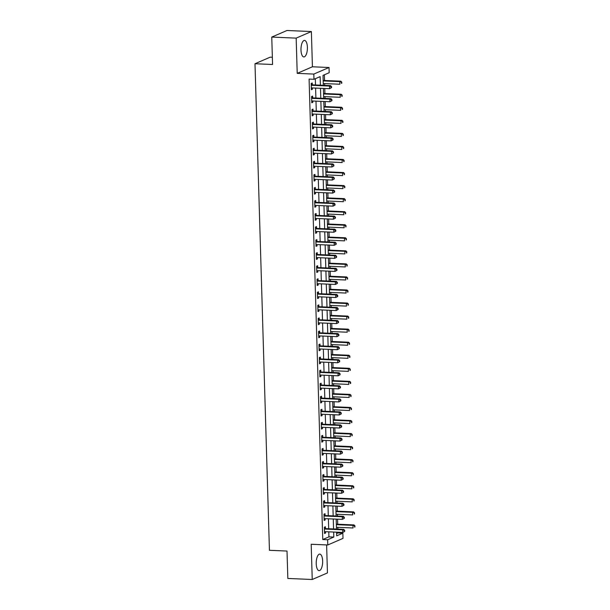 <?xml version="1.0" encoding="UTF-8"?>
<svg xmlns="http://www.w3.org/2000/svg" width="610" height="610" viewBox="0 0 610 610"><rect width="100%" height="100%" fill="white"/><g stroke="black" fill="none" stroke-linecap="round" stroke-linejoin="round"><path stroke-width="0.91" d="M322.644 560.986A8.265 3.203 92.4 0 0 319.785 554.116A8.265 3.203 92.4 0 0 316.224 563.762A8.265 3.203 92.4 0 0 319.083 570.632A8.265 3.203 92.4 0 0 322.644 560.986M307.394 47.283A8.265 3.203 92.4 0 0 304.542 40.412A8.265 3.203 92.4 0 0 300.982 50.058A8.265 3.203 92.4 0 0 303.833 56.928A8.265 3.203 92.4 0 0 307.394 47.283M336.613 533.544L337.971 532.957L342.85 533.17L343.003 538.386L327.791 544.974L327.639 539.751L333.807 537.082L333.655 532.042M272.357 57.248L270.207 57.157L254.995 63.737L269.437 550.296L287.013 551.051L287.829 578.455L312.236 579.5L327.448 572.92L326.617 544.921M254.995 63.737L272.571 64.492L271.755 37.08L286.974 30.5L311.382 31.545L296.17 38.125L297.215 73.368L313.815 74.077L329.026 67.496L329.187 72.712L323.018 75.381L323.315 85.316M297.215 73.368L312.427 66.78L311.382 31.545M312.427 66.78L329.026 67.496M337.971 532.957L337.948 532.225M337.856 529.122L337.803 527.33M337.711 524.234L337.559 519.171M337.467 516.075L337.414 514.283M337.322 511.18L337.17 506.125M337.078 503.021L337.025 501.229M336.933 498.126L336.781 493.071M336.69 489.967L336.636 488.175M336.545 485.08L336.4 480.017M336.308 476.921L336.255 475.129M336.163 472.026L336.011 466.97M335.919 463.867L335.866 462.075M335.774 458.972L335.622 453.916M335.531 450.813L335.477 449.021M335.386 445.925L335.233 440.862M335.142 437.766L335.088 435.975M334.997 432.871L334.844 427.816M334.753 424.712L334.699 422.921M334.608 419.817L334.463 414.762M334.371 411.658L334.318 409.867M334.227 406.771L334.074 401.708M333.983 398.612L333.929 396.82M333.838 393.717L333.685 388.654M333.594 385.558L333.54 383.766M333.449 380.663L333.296 375.608M333.205 372.504L333.151 370.712M333.06 367.616L332.907 362.553M332.816 359.458L332.763 357.666M332.671 354.562L332.526 349.5M332.435 346.404L332.381 344.612M332.29 341.508L332.137 336.453M332.046 333.35L331.992 331.558M331.901 328.462L331.748 323.399M331.657 320.303L331.604 318.512M331.512 315.408L331.36 310.345M331.268 307.249L331.215 305.457M331.123 302.354L330.971 297.299M330.879 294.195L330.826 292.404M330.734 289.308L330.589 284.245M330.498 281.149L330.445 279.357M330.353 276.254L330.201 271.191M330.109 268.095L330.056 266.303M329.964 263.2L329.812 258.144M329.72 255.041L329.667 253.249M329.575 250.153L329.423 245.09M329.331 241.995L329.278 240.203M329.187 237.099L329.034 232.036M328.942 228.941L328.889 227.149M328.798 224.045L328.653 218.99M328.561 215.887L328.508 214.095M328.416 210.999L328.264 205.936M328.172 202.84L328.119 201.048M328.027 197.945L327.875 192.882M327.784 189.786L327.73 187.994M327.639 184.891L327.486 179.836M327.395 176.732L327.341 174.94M327.25 171.845L327.097 166.782M327.006 163.686L326.952 161.894M326.861 158.791L326.716 153.728M326.625 150.632L326.571 148.84M326.48 145.737L326.327 140.681M326.236 137.578L326.182 135.786M326.091 132.69L325.938 127.627M325.847 124.531L325.793 122.74M325.702 119.636L325.549 114.573M325.458 111.477L325.404 109.686M325.313 106.582L325.16 101.527M325.069 98.424L325.016 96.632M324.924 93.536L324.779 88.473M324.688 85.377L324.634 83.578M324.543 80.482L324.367 74.794M271.755 37.08L296.17 38.125M320.395 85.194L320.143 76.624L313.975 79.292L309.087 79.087L322.759 539.545L328.92 536.876L328.775 531.828M328.683 528.733L328.386 518.782M328.294 515.679L327.997 505.728M327.906 502.632L327.608 492.674M327.517 489.578L327.227 479.628M327.135 476.524L326.838 466.574M326.746 463.478L326.449 453.52M326.358 450.424L326.06 440.473M325.969 437.37L325.671 427.419M325.58 424.324L325.29 414.365M325.199 411.27L324.901 401.319M324.81 398.216L324.512 388.265M324.421 385.169L324.123 375.211M324.032 372.115L323.735 362.165M323.643 359.061L323.353 349.111M323.262 346.015L322.964 336.057M322.873 332.961L322.576 323.01M322.484 319.907L322.187 309.956M322.095 306.861L321.798 296.902M321.706 293.806L321.417 283.856M321.325 280.752L321.028 270.802M320.936 267.706L320.639 257.748M320.547 254.652L320.25 244.702M320.159 241.598L319.861 231.648M319.77 228.552L319.48 218.594M319.388 215.498L319.091 205.547M319 202.444L318.702 192.493M318.611 189.397L318.313 179.439M318.222 176.343L317.924 166.393M317.833 163.289L317.543 153.339M317.452 150.243L317.154 140.285M317.063 137.189L316.765 127.238M316.674 124.135L316.377 114.184M316.285 111.089L315.988 101.13M315.896 98.035L315.606 88.084M315.515 84.981L315.324 78.713M312.274 84.714L312.228 83.013L311.199 83.463L311.382 89.723L312.411 89.281L312.373 87.947M312.663 97.768L312.61 96.067L311.588 96.51L311.771 102.777L312.8 102.335L312.762 100.993M313.052 110.822L312.999 109.121L311.969 109.564L312.16 115.831L313.189 115.381L313.143 114.047M313.441 123.868L313.387 122.168L312.358 122.618L312.549 128.878L313.57 128.435L313.532 127.101M313.822 136.922L313.776 135.222L312.747 135.664L312.93 141.932L313.959 141.489L313.921 140.148M314.211 149.976L314.165 148.276L313.136 148.718L313.319 154.986L314.348 154.536L314.31 153.201M314.6 163.023L314.546 161.322L313.525 161.772L313.708 168.032L314.737 167.59L314.699 166.255M314.989 176.076L314.935 174.376L313.906 174.818L314.097 181.086L315.126 180.644L315.08 179.302M315.378 189.13L315.324 187.43L314.295 187.872L314.486 194.14L315.507 193.69L315.469 192.356M315.759 202.177L315.713 200.476L314.684 200.926L314.867 207.186L315.896 206.744L315.858 205.41M316.148 215.231L316.102 213.53L315.073 213.973L315.256 220.24L316.285 219.798L316.247 218.456M316.537 228.285L316.483 226.585L315.462 227.027L315.644 233.294L316.674 232.845L316.636 231.51M316.925 241.331L316.872 239.631L315.843 240.081L316.033 246.341L317.063 245.899L317.017 244.564M317.314 254.385L317.261 252.685L316.232 253.127L316.422 259.395L317.444 258.953L317.406 257.611M317.696 267.439L317.65 265.739L316.62 266.181L316.803 272.449L317.833 271.999L317.795 270.665M318.084 280.486L318.039 278.785L317.009 279.235L317.192 285.495L318.222 285.053L318.184 283.719M318.473 293.54L318.42 291.839L317.398 292.281L317.581 298.549L318.611 298.107L318.572 296.765M318.862 306.594L318.809 304.893L317.779 305.335L317.97 311.603L319 311.153L318.954 309.819M319.251 319.64L319.198 317.94L318.168 318.389L318.359 324.65L319.381 324.207L319.343 322.873M319.64 332.694L319.587 330.994L318.557 331.436L318.74 337.704L319.77 337.261L319.731 335.919M320.021 345.748L319.975 344.048L318.946 344.49L319.129 350.758L320.159 350.308L320.12 348.973M320.41 358.794L320.357 357.094L319.335 357.544L319.518 363.804L320.547 363.362L320.509 362.027M320.799 371.848L320.746 370.148L319.716 370.59L319.907 376.858L320.936 376.416L320.89 375.074M321.188 384.902L321.135 383.202L320.105 383.644L320.296 389.912L321.317 389.462L321.279 388.128M321.577 397.949L321.523 396.248L320.494 396.698L320.677 402.958L321.706 402.516L321.668 401.182M321.958 411.003L321.912 409.302L320.883 409.745L321.066 416.012L322.095 415.57L322.057 414.228M322.347 424.057L322.301 422.356L321.272 422.799L321.455 429.066L322.484 428.616L322.446 427.282M322.736 437.103L322.682 435.403L321.661 435.853L321.844 442.113L322.873 441.671L322.827 440.336M323.125 450.157L323.071 448.457L322.042 448.899L322.233 455.167L323.254 454.724L323.216 453.382M323.513 463.211L323.46 461.511L322.431 461.953L322.614 468.221L323.643 467.771L323.605 466.436M323.895 476.257L323.849 474.557L322.82 475.007L323.003 481.267L324.032 480.825L323.994 479.49M324.284 489.311L324.238 487.611L323.208 488.053L323.392 494.321L324.421 493.879L324.383 492.537M324.673 502.365L324.619 500.665L323.597 501.107L323.78 507.375L324.81 506.925L324.764 505.591M325.061 515.412L325.008 513.712L323.979 514.161L324.169 520.421L325.191 519.979L325.153 518.645M325.45 528.466L325.397 526.765L324.367 527.208L324.55 533.476L325.58 533.033L325.542 531.691M327.791 544.974L311.191 544.257L312.236 579.5M322.759 539.545L327.639 539.751M313.975 79.292L313.815 74.077M336.575 532.164L336.682 535.839L342.85 533.17M323.407 88.412L323.696 98.37M323.796 101.466L324.085 111.416M324.177 114.52L324.474 124.471M324.566 127.566L324.863 137.524M324.955 140.62L325.252 150.571M325.344 153.674L325.633 163.625M325.732 166.721L326.022 176.679M326.114 179.775L326.411 189.725M326.502 192.829L326.8 202.779M326.891 205.875L327.189 215.833M327.28 218.929L327.57 228.88M327.669 231.983L327.959 241.934M328.05 245.029L328.348 254.988M328.439 258.083L328.737 268.034M328.828 271.137L329.125 281.088M329.217 284.184L329.507 294.142M329.606 297.238L329.896 307.188M329.987 310.292L330.284 320.242M330.376 323.338L330.673 333.296M330.765 336.392L331.062 346.343M331.154 349.446L331.443 359.397M331.543 362.492L331.832 372.451M331.924 375.546L332.221 385.497M332.313 388.6L332.61 398.551M332.702 401.647L332.999 411.605M333.09 414.701L333.388 424.651M333.479 427.755L333.769 437.705M333.861 440.801L334.158 450.759M334.25 453.855L334.547 463.806M334.638 466.909L334.936 476.86M335.027 479.956L335.325 489.914M335.416 493.01L335.706 502.96M335.797 506.064L336.095 516.014M336.186 519.11L336.484 529.068M333.563 528.939L333.266 518.988M333.174 515.892L332.885 505.934M332.793 502.838L332.496 492.888M332.404 489.784L332.107 479.834M332.015 476.738L331.718 466.78M331.626 463.684L331.329 453.733M331.238 450.63L330.948 440.679M330.856 437.583L330.559 427.625M330.467 424.529L330.17 414.579M330.079 411.475L329.781 401.525M329.69 398.429L329.392 388.471M329.301 385.375L329.011 375.424M328.92 372.321L328.622 362.37M328.531 359.275L328.233 349.316M328.142 346.221L327.844 336.27M327.753 333.167L327.456 323.216M327.364 320.12L327.074 310.162M326.983 307.066L326.685 297.116M326.594 294.012L326.297 284.062M326.205 280.966L325.908 271.008M325.816 267.912L325.519 257.961M325.427 254.858L325.138 244.907M325.046 241.812L324.749 231.853M324.657 228.758L324.36 218.807M324.268 215.704L323.971 205.753M323.879 202.657L323.582 192.699M323.491 189.603L323.201 179.653M323.109 176.549L322.812 166.599M322.721 163.503L322.423 153.545M322.332 150.449L322.034 140.498M321.943 137.395L321.645 127.444M321.554 124.349L321.264 114.39M321.173 111.294L320.875 101.344M320.784 98.24L320.486 88.29M328.92 536.876L333.807 537.082M311.367 89.235L312.411 89.281M311.756 102.289L312.8 102.335M312.145 115.343L313.189 115.381M312.534 128.39L313.57 128.435M312.922 141.444L313.959 141.489M313.304 154.498L314.348 154.536M313.692 167.544L314.737 167.59M314.081 180.598L315.126 180.644M314.47 193.652L315.507 193.69M314.859 206.698L315.896 206.744M315.24 219.752L316.285 219.798M315.629 232.806L316.674 232.845M316.018 245.853L317.063 245.899M316.407 258.907L317.444 258.953M316.796 271.961L317.833 271.999M317.177 285.007L318.222 285.053M317.566 298.061L318.611 298.107M317.955 311.115L319 311.153M318.344 324.162L319.381 324.207M318.733 337.216L319.77 337.261M319.114 350.27L320.159 350.308M319.503 363.316L320.547 363.362M319.892 376.37L320.936 376.416M320.281 389.424L321.317 389.462M320.669 402.47L321.706 402.516M321.051 415.524L322.095 415.57M321.44 428.578L322.484 428.616M321.828 441.625L322.873 441.671M322.217 454.679L323.254 454.724M322.606 467.733L323.643 467.771M322.987 480.779L324.032 480.825M323.376 493.833L324.421 493.879M323.765 506.887L324.81 506.925M324.154 519.933L325.191 519.979M324.543 532.987L325.58 533.033M331.558 87.642L331.527 86.597L331.116 86.772L331.146 87.817L331.558 87.642L329.591 88.679L311.817 87.916A1.06 0.961 -113.4 0 0 311.458 87.977L311.336 88.031M331.146 87.817L329.591 88.679L329.514 86.071L330.544 85.621L312.77 84.866A1.06 0.961 -113.4 0 1 312.404 84.775L311.222 84.226M311.245 85.164L311.375 85.217A1.06 0.961 -113.4 0 0 311.74 85.308L329.514 86.071L331.116 86.772M331.527 86.597L330.544 85.621M323.262 83.524L339.869 84.233L339.793 81.626L340.822 81.176L323.17 80.421M341.394 82.327L341.425 83.372L341.806 82.152L339.793 81.626L323.186 80.909M341.836 83.196L341.425 83.372M340.822 81.176L341.806 82.152M331.947 100.688L331.916 99.644L331.504 99.826L331.535 100.871L331.947 100.688L329.979 101.733L312.206 100.97A1.06 0.961 -113.4 0 0 311.84 101.031L311.718 101.077M331.535 100.871L329.979 101.733L329.903 99.117L330.925 98.675L313.159 97.913A1.06 0.961 -113.4 0 1 312.793 97.829L311.611 97.272M311.634 98.21L311.763 98.271A1.06 0.961 -113.4 0 0 312.129 98.362L329.903 99.117L331.504 99.826M331.916 99.644L330.925 98.675M332.328 113.742L332.298 112.698L331.886 112.873L331.916 113.918L332.328 113.742L330.368 114.779L312.594 114.024A1.06 0.961 -113.4 0 0 312.228 114.085L312.106 114.131M331.916 113.918L330.368 114.779L330.284 112.171L331.314 111.729L313.54 110.967A1.06 0.961 -113.4 0 1 313.174 110.875L311.992 110.326M312.023 111.264L312.152 111.325A1.06 0.961 -113.4 0 0 312.518 111.409L330.284 112.171L331.886 112.873M332.298 112.698L331.314 111.729M332.717 126.796L332.686 125.751L332.275 125.927L332.305 126.972L332.717 126.796L330.75 127.833L312.983 127.071A1.06 0.961 -113.4 0 0 312.617 127.132L312.495 127.185M332.305 126.972L330.75 127.833L330.673 125.225L331.703 124.775L313.929 124.021A1.06 0.961 -113.4 0 1 313.563 123.929L312.381 123.38M312.411 124.318L312.534 124.371A1.06 0.961 -113.4 0 0 312.899 124.463L330.673 125.225L332.275 125.927M332.686 125.751L331.703 124.775M323.643 96.571L340.258 97.287L340.182 94.672L341.204 94.23L323.552 93.475M341.783 95.381L341.813 96.426L342.195 95.198L340.182 94.672L323.567 93.963M342.225 96.243L341.813 96.426M341.204 94.23L342.195 95.198M324.032 109.625L340.647 110.334L340.563 107.726L341.592 107.284L323.94 106.529M342.164 108.427L342.195 109.472L342.576 108.252L340.563 107.726L323.956 107.017M342.606 109.297L342.195 109.472M341.592 107.284L342.576 108.252M324.421 122.679L341.028 123.388L340.952 120.78L341.981 120.33L324.329 119.575M342.553 121.481L342.584 122.526L342.965 121.306L340.952 120.78L324.345 120.063M342.995 122.351L342.584 122.526M341.981 120.33L342.965 121.306M333.106 139.843L333.075 138.798L332.663 138.981L332.694 140.025L333.106 139.843L331.138 140.887L313.365 140.125A1.06 0.961 -113.4 0 0 313.006 140.186L312.884 140.231M332.694 140.025L331.138 140.887L331.062 138.272L332.092 137.829L314.318 137.067A1.06 0.961 -113.4 0 1 313.952 136.983L312.77 136.426M312.8 137.364L312.922 137.425A1.06 0.961 -113.4 0 0 313.288 137.517L331.062 138.272L332.663 138.981M333.075 138.798L332.092 137.829M324.81 135.725L341.417 136.442L341.341 133.826L342.37 133.384L324.718 132.629M342.942 134.535L342.972 135.58L343.354 134.352L341.341 133.826L324.733 133.117M343.384 135.397L342.972 135.58M342.37 133.384L343.354 134.352M333.495 152.897L333.464 151.852L333.083 153.072L333.495 152.897L331.527 153.933L313.753 153.179A1.06 0.961 -113.4 0 0 313.395 153.24L313.273 153.285M333.083 153.072L331.527 153.933L331.451 151.326L332.481 150.883L314.707 150.121A1.06 0.961 -113.4 0 1 314.341 150.029L313.159 149.48M313.182 150.418L313.311 150.479A1.06 0.961 -113.4 0 0 313.677 150.563L331.451 151.326L333.052 152.027M333.464 151.852L332.481 150.883M325.199 148.779L341.806 149.488L341.73 146.88L342.759 146.438L325.107 145.683M343.331 147.582L343.361 148.626L343.743 147.406L341.73 146.88L325.122 146.171M343.773 148.451L343.361 148.626M342.759 146.438L343.743 147.406M333.883 165.95L333.853 164.906L333.472 166.126L333.883 165.95L331.916 166.987L314.142 166.225A1.06 0.961 -113.4 0 0 313.776 166.286L313.654 166.339M333.472 166.126L331.916 166.987L331.84 164.38L332.862 163.93L315.096 163.175A1.06 0.961 -113.4 0 1 314.729 163.083L313.548 162.534M313.57 163.472L313.7 163.526A1.06 0.961 -113.4 0 0 314.066 163.617L331.84 164.38L333.441 165.081M333.853 164.906L332.862 163.93M325.587 161.833L342.195 162.542L342.118 159.934L343.14 159.484L325.488 158.73M343.72 160.636L343.75 161.68L344.131 160.46L342.118 159.934L325.504 159.218M344.162 161.505L343.75 161.68M343.14 159.484L344.131 160.46M334.265 178.997L334.234 177.952L333.853 179.18L334.265 178.997L332.305 180.041L314.531 179.279A1.06 0.961 -113.4 0 0 314.165 179.34L314.043 179.386M333.853 179.18L332.305 180.041L332.221 177.426L333.251 176.984L315.477 176.221A1.06 0.961 -113.4 0 1 315.111 176.137L313.929 175.581M313.959 176.519L314.089 176.58A1.06 0.961 -113.4 0 0 314.455 176.671L332.221 177.426L333.822 178.135M334.234 177.952L333.251 176.984M325.969 174.879L342.584 175.596L342.5 172.981L343.529 172.538L325.877 171.784M344.101 173.69L344.131 174.734L344.513 173.507L342.5 172.981L325.892 172.272M344.543 174.551L344.131 174.734M343.529 172.538L344.513 173.507M334.654 192.051L334.623 191.006L334.211 191.182L334.242 192.226L334.654 192.051L332.686 193.088L314.92 192.333A1.06 0.961 -113.4 0 0 314.554 192.394L314.432 192.44M334.242 192.226L332.686 193.088L332.61 190.48L333.639 190.038L315.866 189.275A1.06 0.961 -113.4 0 1 315.5 189.184L314.318 188.635M314.348 189.573L314.47 189.634A1.06 0.961 -113.4 0 0 314.836 189.718L332.61 190.48L334.211 191.182M334.623 191.006L333.639 190.038M326.358 187.933L342.965 188.642L342.889 186.035L343.918 185.593L326.266 184.838M344.49 186.736L344.52 187.781L344.902 186.561L342.889 186.035L326.281 185.326M344.932 187.605L344.52 187.781M343.918 185.593L344.902 186.561M335.042 205.105L335.012 204.06L334.6 204.236L334.631 205.28L335.042 205.105L333.075 206.142L315.301 205.379A1.06 0.961 -113.4 0 0 314.943 205.44L314.821 205.494M334.631 205.28L333.075 206.142L332.999 203.534L334.028 203.084L316.254 202.329A1.06 0.961 -113.4 0 1 315.888 202.238L314.707 201.689M314.737 202.627L314.859 202.68A1.06 0.961 -113.4 0 0 315.225 202.772L332.999 203.534L334.6 204.236M335.012 204.06L334.028 203.084M326.746 200.987L343.354 201.696L343.277 199.089L344.307 198.639L326.655 197.884M344.879 199.79L344.909 200.835L345.29 199.615L343.277 199.089L326.67 198.372M345.321 200.66L344.909 200.835M344.307 198.639L345.29 199.615M335.431 218.151L335.401 217.107L334.989 217.29L335.02 218.334L335.431 218.151L333.464 219.196L315.69 218.433A1.06 0.961 -113.4 0 0 315.332 218.494L315.21 218.54M335.02 218.334L333.464 219.196L333.388 216.581L334.417 216.138L316.643 215.376A1.06 0.961 -113.4 0 1 316.277 215.292L315.096 214.735M315.118 215.673L315.248 215.734A1.06 0.961 -113.4 0 0 315.614 215.826L333.388 216.581L334.989 217.29M335.401 217.107L334.417 216.138M327.135 214.034L343.743 214.75L343.666 212.135L344.696 211.693L327.044 210.938M345.268 212.844L345.298 213.889L345.679 212.661L343.666 212.135L327.059 211.426M345.71 213.706L345.298 213.889M344.696 211.693L345.679 212.661M335.82 231.205L335.79 230.161L335.378 230.336L335.409 231.381L335.82 231.205L333.853 232.242L316.079 231.487A1.06 0.961 -113.4 0 0 315.713 231.548L315.591 231.594M335.409 231.381L333.853 232.242L333.777 229.635L334.798 229.192L317.032 228.43A1.06 0.961 -113.4 0 1 316.666 228.338L315.484 227.789M315.507 228.727L315.637 228.788A1.06 0.961 -113.4 0 0 316.003 228.872L333.777 229.635L335.378 230.336M335.79 230.161L334.798 229.192M327.524 227.088L344.131 227.797L344.055 225.189L345.077 224.747L327.425 223.992M345.656 225.891L345.687 226.935L346.068 225.715L344.055 225.189L327.44 224.48M346.099 226.76L345.687 226.935M345.077 224.747L346.068 225.715M336.202 244.259L336.171 243.215L335.79 244.435L336.202 244.259L334.242 245.296L316.468 244.534A1.06 0.961 -113.4 0 0 316.102 244.595L315.98 244.648M335.79 244.435L334.242 245.296L334.158 242.688L335.187 242.239L317.413 241.484A1.06 0.961 -113.4 0 1 317.048 241.392L315.866 240.843M315.896 241.781L316.026 241.834A1.06 0.961 -113.4 0 0 316.392 241.926L334.158 242.688L335.759 243.39M336.171 243.215L335.187 242.239M327.906 240.142L344.52 240.851L344.437 238.243L345.466 237.793L327.814 237.038M346.038 238.945L346.068 239.989L346.45 238.769L344.437 238.243L327.829 237.526M346.48 239.814L346.068 239.989M345.466 237.793L346.45 238.769M336.59 257.306L336.56 256.261L336.179 257.489L336.59 257.306L334.623 258.35L316.857 257.588A1.06 0.961 -113.4 0 0 316.491 257.649L316.369 257.694M336.179 257.489L334.623 258.35L334.547 255.735L335.576 255.293L317.802 254.53A1.06 0.961 -113.4 0 1 317.436 254.446L316.254 253.89M316.285 254.827L316.407 254.888A1.06 0.961 -113.4 0 0 316.773 254.98L334.547 255.735L336.148 256.444M336.56 256.261L335.576 255.293M328.294 253.188L344.902 253.905L344.825 251.289L345.855 250.847L328.203 250.092M346.427 251.999L346.457 253.043L346.838 251.816L344.825 251.289L328.218 250.58M346.869 252.86L346.457 253.043M345.855 250.847L346.838 251.816M336.979 270.36L336.949 269.315L336.567 270.535L336.979 270.36L335.012 271.397L317.238 270.642A1.06 0.961 -113.4 0 0 316.88 270.703L316.758 270.748M336.567 270.535L335.012 271.397L334.936 268.789L335.965 268.347L318.191 267.584A1.06 0.961 -113.4 0 1 317.825 267.493L316.643 266.944M316.674 267.881L316.796 267.942A1.06 0.961 -113.4 0 0 317.162 268.026L334.936 268.789L336.537 269.49M336.949 269.315L335.965 268.347M328.683 266.242L345.29 266.951L345.214 264.344L346.244 263.901L328.592 263.146M346.815 265.045L346.846 266.09L347.227 264.87L345.214 264.344L328.607 263.634M347.258 265.914L346.846 266.09M346.244 263.901L347.227 264.87M337.368 283.414L337.338 282.369L336.926 282.544L336.956 283.589L337.368 283.414L335.401 284.451L317.627 283.688A1.06 0.961 -113.4 0 0 317.269 283.749L317.147 283.802M336.956 283.589L335.401 284.451L335.325 281.843L336.354 281.393L318.58 280.638A1.06 0.961 -113.4 0 1 318.214 280.547L317.032 279.998M317.055 280.935L317.185 280.989A1.06 0.961 -113.4 0 0 317.551 281.08L335.325 281.843L336.926 282.544M337.338 282.369L336.354 281.393M329.072 279.296L345.679 280.005L345.603 277.397L346.632 276.948L328.981 276.193M347.204 278.099L347.235 279.144L347.616 277.924L345.603 277.397L328.996 276.681M347.647 278.968L347.235 279.144M346.632 276.948L347.616 277.924M337.757 296.46L337.726 295.415L337.315 295.598L337.345 296.643L337.757 296.46L335.79 297.505L318.016 296.742A1.06 0.961 -113.4 0 0 317.65 296.803L317.528 296.849M337.345 296.643L335.79 297.505L335.713 294.889L336.735 294.447L318.969 293.692A1.06 0.961 -113.4 0 1 318.603 293.601L317.421 293.044M317.444 293.982L317.574 294.043A1.06 0.961 -113.4 0 0 317.94 294.134L335.713 294.889L337.315 295.598M337.726 295.415L336.735 294.447M329.461 292.342L346.068 293.059L345.992 290.444L347.014 290.002L329.362 289.247M347.593 291.153L347.624 292.198L348.005 290.97L345.992 290.444L329.377 289.735M348.035 292.015L347.624 292.198M347.014 290.002L348.005 290.97M338.138 309.514L338.108 308.469L337.696 308.645L337.726 309.689L338.138 309.514L336.179 310.551L318.405 309.796A1.06 0.961 -113.4 0 0 318.039 309.857L317.917 309.903M337.726 309.689L336.179 310.551L336.095 307.943L337.124 307.501L319.35 306.738A1.06 0.961 -113.4 0 1 318.984 306.647L317.802 306.098M317.833 307.036L317.962 307.097A1.06 0.961 -113.4 0 0 318.329 307.181L336.095 307.943L337.696 308.645M338.108 308.469L337.124 307.501M329.842 305.396L346.457 306.106L346.373 303.498L347.403 303.056L329.751 302.301M347.974 304.199L348.005 305.244L348.386 304.024L346.373 303.498L329.766 302.789M348.417 305.069L348.005 305.244M347.403 303.056L348.386 304.024M338.527 322.568L338.497 321.523L338.085 321.699L338.115 322.743L338.527 322.568L336.56 323.605L318.794 322.842A1.06 0.961 -113.4 0 0 318.428 322.904L318.306 322.957M338.115 322.743L336.56 323.605L336.484 320.997L337.513 320.555L319.739 319.792A1.06 0.961 -113.4 0 1 319.373 319.701L318.191 319.152M318.222 320.09L318.344 320.143A1.06 0.961 -113.4 0 0 318.71 320.235L336.484 320.997L338.085 321.699M338.497 321.523L337.513 320.555M330.231 318.45L346.838 319.16L346.762 316.552L347.791 316.102L330.14 315.347M348.363 317.253L348.394 318.298L348.775 317.078L346.762 316.552L330.155 315.835M348.806 318.123L348.394 318.298M347.791 316.102L348.775 317.078M338.916 335.614L338.885 334.57L338.474 334.753L338.504 335.797L338.916 335.614L336.949 336.659L319.175 335.896A1.06 0.961 -113.4 0 0 318.816 335.957L318.694 336.003M338.504 335.797L336.949 336.659L336.873 334.044L337.902 333.601L320.128 332.846A1.06 0.961 -113.4 0 1 319.762 332.755L318.58 332.198M318.611 333.136L318.733 333.197A1.06 0.961 -113.4 0 0 319.099 333.289L336.873 334.044L338.474 334.753M338.885 334.57L337.902 333.601M330.62 331.497L347.227 332.214L347.151 329.598L348.18 329.156L330.529 328.401M348.752 330.307L348.783 331.352L349.164 330.124L347.151 329.598L330.544 328.889M349.194 331.169L348.783 331.352M348.18 329.156L349.164 330.124M339.305 348.668L339.274 347.624L338.893 348.844L339.305 348.668L337.338 349.705L319.564 348.95A1.06 0.961 -113.4 0 0 319.205 349.012L319.083 349.057M338.893 348.844L337.338 349.705L337.261 347.098L338.291 346.655L320.517 345.893A1.06 0.961 -113.4 0 1 320.151 345.801L318.969 345.252M319 346.19L319.121 346.251A1.06 0.961 -113.4 0 0 319.487 346.335L337.261 347.098L338.863 347.799M339.274 347.624L338.291 346.655M331.009 344.551L347.616 345.26L347.54 342.652L348.569 342.21L330.917 341.455M349.141 343.354L349.172 344.398L349.553 343.178L347.54 342.652L330.933 341.943M349.583 344.223L349.172 344.398M348.569 342.21L349.553 343.178M339.694 361.722L339.663 360.678L339.282 361.898L339.694 361.722L337.726 362.759L319.953 361.997A1.06 0.961 -113.4 0 0 319.587 362.058L319.465 362.111M339.282 361.898L337.726 362.759L337.65 360.152L338.672 359.709L320.906 358.947A1.06 0.961 -113.4 0 1 320.54 358.855L319.358 358.306M319.381 359.244L319.51 359.298A1.06 0.961 -113.4 0 0 319.876 359.389L337.65 360.152L339.251 360.853M339.663 360.678L338.672 359.709M331.398 357.605L348.005 358.314L347.929 355.706L348.95 355.256L331.299 354.501M349.53 356.408L349.56 357.452L349.942 356.232L347.929 355.706L331.314 354.989M349.972 357.277L349.56 357.452M348.95 355.256L349.942 356.232M340.075 374.769L340.044 373.724L339.663 374.952L340.075 374.769L338.115 375.813L320.341 375.051A1.06 0.961 -113.4 0 0 319.975 375.112L319.853 375.158M339.663 374.952L338.115 375.813L338.031 373.198L339.061 372.756L321.287 372.001A1.06 0.961 -113.4 0 1 320.921 371.909L319.739 371.353M319.77 372.291L319.899 372.352A1.06 0.961 -113.4 0 0 320.265 372.443L338.031 373.198L339.633 373.907M340.044 373.724L339.061 372.756M331.779 370.651L348.394 371.368L348.31 368.753L349.339 368.31L331.688 367.555M349.911 369.462L349.942 370.506L350.323 369.279L348.31 368.753L331.703 368.043M350.353 370.323L349.942 370.506M349.339 368.31L350.323 369.279M340.464 387.823L340.433 386.778L340.022 386.954L340.052 387.998L340.464 387.823L338.497 388.86L320.73 388.105A1.06 0.961 -113.4 0 0 320.364 388.166L320.242 388.212M340.052 387.998L338.497 388.86L338.42 386.252L339.45 385.81L321.676 385.047A1.06 0.961 -113.4 0 1 321.31 384.956L320.128 384.407M320.159 385.345L320.281 385.406A1.06 0.961 -113.4 0 0 320.646 385.489L338.42 386.252L340.022 386.954M340.433 386.778L339.45 385.81M332.168 383.705L348.775 384.414L348.699 381.807L349.728 381.364L332.076 380.609M350.3 382.508L350.331 383.553L350.712 382.333L348.699 381.807L332.092 381.097M350.742 383.377L350.331 383.553M349.728 381.364L350.712 382.333M340.853 400.877L340.822 399.832L340.41 400.007L340.441 401.052L340.853 400.877L338.885 401.914L321.112 401.151A1.06 0.961 -113.4 0 0 320.753 401.212L320.631 401.266M340.441 401.052L338.885 401.914L338.809 399.306L339.839 398.864L322.065 398.101A1.06 0.961 -113.4 0 1 321.699 398.01L320.517 397.461M320.547 398.399L320.669 398.452A1.06 0.961 -113.4 0 0 321.035 398.543L338.809 399.306L340.41 400.007M340.822 399.832L339.839 398.864M332.557 396.759L349.164 397.468L349.088 394.861L350.117 394.411L332.465 393.656M350.689 395.562L350.719 396.607L351.101 395.387L349.088 394.861L332.481 394.144M351.131 396.431L350.719 396.607M350.117 394.411L351.101 395.387M341.242 413.923L341.211 412.878L340.799 413.062L340.83 414.106L341.242 413.923L339.274 414.968L321.5 414.205A1.06 0.961 -113.4 0 0 321.142 414.266L321.02 414.312M340.83 414.106L339.274 414.968L339.198 412.352L340.227 411.91L322.454 411.155A1.06 0.961 -113.4 0 1 322.088 411.064L320.906 410.507M320.936 411.445L321.058 411.506A1.06 0.961 -113.4 0 0 321.424 411.597L339.198 412.352L340.799 413.062M341.211 412.878L340.227 411.91M332.946 409.813L349.553 410.522L349.477 407.907L350.506 407.465L332.854 406.71M351.078 408.616L351.108 409.661L351.49 408.433L349.477 407.907L332.869 407.198M351.52 409.478L351.108 409.661M350.506 407.465L351.49 408.433M341.63 426.977L341.6 425.933L341.188 426.108L341.219 427.153L341.63 426.977L339.663 428.014L321.889 427.259A1.06 0.961 -113.4 0 0 321.523 427.32L321.401 427.366M341.219 427.153L339.663 428.014L339.587 425.406L340.609 424.964L322.842 424.202A1.06 0.961 -113.4 0 1 322.476 424.11L321.295 423.561M321.317 424.499L321.447 424.56A1.06 0.961 -113.4 0 0 321.813 424.644L339.587 425.406L341.188 426.108M341.6 425.933L340.609 424.964M333.334 422.86L349.942 423.569L349.865 420.961L350.887 420.519L333.235 419.764M351.467 421.662L351.497 422.707L351.878 421.487L349.865 420.961L333.251 420.252M351.909 422.532L351.497 422.707M350.887 420.519L351.878 421.487M342.012 440.031L341.981 438.986L341.569 439.162L341.6 440.207L342.012 440.031L340.052 441.068L322.278 440.313A1.06 0.961 -113.4 0 0 321.912 440.367L321.79 440.42M341.6 440.207L340.052 441.068L339.968 438.46L340.998 438.018L323.224 437.256A1.06 0.961 -113.4 0 1 322.858 437.164L321.676 436.615M321.706 437.553L321.836 437.606A1.06 0.961 -113.4 0 0 322.202 437.698L339.968 438.46L341.569 439.162M341.981 438.986L340.998 438.018M333.716 435.914L350.331 436.623L350.247 434.015L351.276 433.565L333.624 432.81M351.848 434.716L351.878 435.761L352.26 434.541L350.247 434.015L333.639 433.306M352.29 435.586L351.878 435.761M351.276 433.565L352.26 434.541M342.401 453.077L342.37 452.033L341.989 453.261L342.401 453.077L340.433 454.122L322.667 453.36A1.06 0.961 -113.4 0 0 322.301 453.421L322.179 453.466M341.989 453.261L340.433 454.122L340.357 451.514L341.387 451.064L323.613 450.31A1.06 0.961 -113.4 0 1 323.247 450.218L322.065 449.661M322.095 450.599L322.217 450.66A1.06 0.961 -113.4 0 0 322.583 450.752L340.357 451.514L341.958 452.216M342.37 452.033L341.387 451.064M334.105 448.968L350.712 449.677L350.636 447.061L351.665 446.619L334.013 445.864M352.237 447.77L352.267 448.815L352.649 447.587L350.636 447.061L334.028 446.352M352.679 448.632L352.267 448.815M351.665 446.619L352.649 447.587M342.789 466.132L342.759 465.087L342.378 466.307L342.789 466.132L340.822 467.176L323.048 466.414A1.06 0.961 -113.4 0 0 322.69 466.475L322.568 466.52M342.378 466.307L340.822 467.176L340.746 464.561L341.775 464.118L324.002 463.356A1.06 0.961 -113.4 0 1 323.635 463.264L322.454 462.716M322.484 463.653L322.606 463.714A1.06 0.961 -113.4 0 0 322.972 463.806L340.746 464.561L342.347 465.262M342.759 465.087L341.775 464.118M334.493 462.014L351.101 462.723L351.024 460.115L352.054 459.673L334.402 458.918M352.626 460.817L352.656 461.861L353.037 460.641L351.024 460.115L334.417 459.406M353.068 461.686L352.656 461.861M352.054 459.673L353.037 460.641M343.178 479.185L343.148 478.141L342.767 479.361L343.178 479.185L341.211 480.222L323.437 479.468A1.06 0.961 -113.4 0 0 323.079 479.521L322.957 479.574M342.767 479.361L341.211 480.222L341.135 477.615L342.164 477.172L324.39 476.41A1.06 0.961 -113.4 0 1 324.024 476.318L322.842 475.769M322.873 476.707L322.995 476.761A1.06 0.961 -113.4 0 0 323.361 476.852L341.135 477.615L342.736 478.316M343.148 478.141L342.164 477.172M334.882 475.068L351.49 475.777L351.413 473.169L352.443 472.719L334.791 471.965M353.015 473.871L353.045 474.916L353.426 473.695L351.413 473.169L334.806 472.46M353.457 474.74L353.045 474.916M352.443 472.719L353.426 473.695M343.567 492.232L343.537 491.187L343.125 491.37L343.156 492.415L343.567 492.232L341.6 493.276L323.826 492.514A1.06 0.961 -113.4 0 0 323.46 492.575L323.338 492.621M343.156 492.415L341.6 493.276L341.524 490.669L342.546 490.219L324.779 489.464A1.06 0.961 -113.4 0 1 324.413 489.372L323.231 488.816M323.254 489.754L323.384 489.815A1.06 0.961 -113.4 0 0 323.75 489.906L341.524 490.669L343.125 491.37M343.537 491.187L342.546 490.219M335.271 488.122L351.878 488.831L351.802 486.216L352.824 485.774L335.172 485.019M353.404 486.925L353.434 487.969L353.815 486.742L351.802 486.216L335.187 485.507M353.846 487.786L353.434 487.969M352.824 485.774L353.815 486.742M343.948 505.286L343.918 504.241L343.506 504.417L343.544 505.461L343.948 505.286L341.989 506.33L324.215 505.568A1.06 0.961 -113.4 0 0 323.849 505.629L323.727 505.675M343.544 505.461L341.989 506.33L341.905 503.715L342.934 503.273L325.16 502.51A1.06 0.961 -113.4 0 1 324.794 502.419L323.613 501.87M323.643 502.808L323.773 502.869A1.06 0.961 -113.4 0 0 324.139 502.96L341.905 503.715L343.506 504.417M343.918 504.241L342.934 503.273M335.652 501.168L352.267 501.877L352.183 499.27L353.213 498.827L335.561 498.073M353.785 499.971L353.823 501.016L354.196 499.796L352.183 499.27L335.576 498.561M354.227 500.841L353.823 501.016M353.213 498.827L354.196 499.796M344.337 518.34L344.307 517.295L343.895 517.471L343.926 518.515L344.337 518.34L342.37 519.377L324.604 518.622A1.06 0.961 -113.4 0 0 324.238 518.675L324.116 518.729M343.926 518.515L342.37 519.377L342.294 516.769L343.323 516.327L325.549 515.564A1.06 0.961 -113.4 0 1 325.183 515.473L324.002 514.924M324.032 515.862L324.154 515.915A1.06 0.961 -113.4 0 0 324.52 516.007L342.294 516.769L343.895 517.471M344.307 517.295L343.323 516.327M336.041 514.222L352.649 514.932L352.572 512.324L353.602 511.874L335.95 511.119M354.174 513.025L354.204 514.07L354.585 512.85L352.572 512.324L335.965 511.615M354.616 513.894L354.204 514.07M353.602 511.874L354.585 512.85M344.726 531.386L344.696 530.349L344.315 531.569L344.726 531.386L342.759 532.431L324.985 531.668A1.06 0.961 -113.4 0 0 324.627 531.729L324.505 531.775M344.315 531.569L342.759 532.431L342.683 529.823L343.712 529.373L325.938 528.618A1.06 0.961 -113.4 0 1 325.572 528.527L324.39 527.97M324.421 528.908L324.543 528.969A1.06 0.961 -113.4 0 0 324.909 529.061L342.683 529.823L344.284 530.525M344.696 530.349L343.712 529.373M336.43 527.276L353.037 527.986L352.961 525.37L353.991 524.928L336.339 524.173M354.562 526.079L354.593 527.124L354.974 525.896L352.961 525.37L336.354 524.661M355.005 526.941L354.593 527.124M353.991 524.928L354.974 525.896M311.375 85.217L312.404 84.775M311.74 85.308L312.77 84.866M311.763 98.271L312.793 97.829M312.129 98.362L313.159 97.913M312.152 111.325L313.174 110.875M312.518 111.409L313.54 110.967M312.534 124.371L313.563 123.929M312.899 124.463L313.929 124.021M312.922 137.425L313.952 136.983M313.288 137.517L314.318 137.067M313.311 150.479L314.341 150.029M313.677 150.563L314.707 150.121M313.7 163.526L314.729 163.083M314.066 163.617L315.096 163.175M314.089 176.58L315.111 176.137M314.455 176.671L315.477 176.221M314.47 189.634L315.5 189.184M314.836 189.718L315.866 189.275M314.859 202.68L315.888 202.238M315.225 202.772L316.254 202.329M315.248 215.734L316.277 215.292M315.614 215.826L316.643 215.376M315.637 228.788L316.666 228.338M316.003 228.872L317.032 228.43M316.026 241.834L317.048 241.392M316.392 241.926L317.413 241.484M316.407 254.888L317.436 254.446M316.773 254.98L317.802 254.53M316.796 267.942L317.825 267.493M317.162 268.026L318.191 267.584M317.185 280.989L318.214 280.547M317.551 281.08L318.58 280.638M317.574 294.043L318.603 293.601M317.94 294.134L318.969 293.692M317.962 307.097L318.984 306.647M318.329 307.181L319.35 306.738M318.344 320.143L319.373 319.701M318.71 320.235L319.739 319.792M318.733 333.197L319.762 332.755M319.099 333.289L320.128 332.846M319.121 346.251L320.151 345.801M319.487 346.335L320.517 345.893M319.51 359.298L320.54 358.855M319.876 359.389L320.906 358.947M319.899 372.352L320.921 371.909M320.265 372.443L321.287 372.001M320.281 385.406L321.31 384.956M320.646 385.489L321.676 385.047M320.669 398.452L321.699 398.01M321.035 398.543L322.065 398.101M321.058 411.506L322.088 411.064M321.424 411.597L322.454 411.155M321.447 424.56L322.476 424.11M321.813 424.644L322.842 424.202M321.836 437.606L322.858 437.164M322.202 437.698L323.224 437.256M322.217 450.66L323.247 450.218M322.583 450.752L323.613 450.31M322.606 463.714L323.635 463.264M322.972 463.806L324.002 463.356M322.995 476.761L324.024 476.318M323.361 476.852L324.39 476.41M323.384 489.815L324.413 489.372M323.75 489.906L324.779 489.464M323.773 502.869L324.794 502.419M324.139 502.96L325.16 502.51M324.154 515.915L325.183 515.473M324.52 516.007L325.549 515.564M324.543 528.969L325.572 528.527M324.909 529.061L325.938 528.618"/></g></svg>
